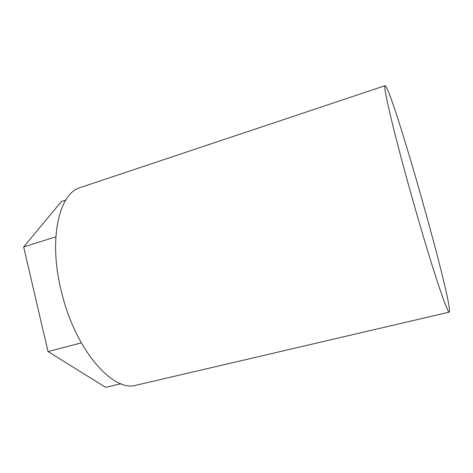 <?xml version="1.0" encoding="UTF-8"?>
<svg xmlns="http://www.w3.org/2000/svg" width="473" height="473" viewBox="0 0 473 473"><rect width="100%" height="100%" fill="white"/><g stroke="black" fill="none" stroke-linecap="round" stroke-linejoin="round"><path stroke-width="0.71" d="M410.753 192.883C393.27 130.69 382.527 84.253 385.105 85.672C391.75 87.251 454.062 307.302 449.232 312.133C448.061 312.346 443.887 301.538 436.715 279.714C429.602 257.856 419.882 225.414 410.753 192.883M65.717 200.114L61.354 201.557L23.65 246.947L55.826 236.831M81.309 342.895L48.01 351.545L23.65 246.947M120.899 383.733L105.65 387.328L48.01 351.545M449.232 312.133L136.466 385.14C113.709 392.862 75.828 351.173 61.715 292.858C47.874 239.509 59.06 192.848 80.499 187.491L385.105 85.672"/></g></svg>
